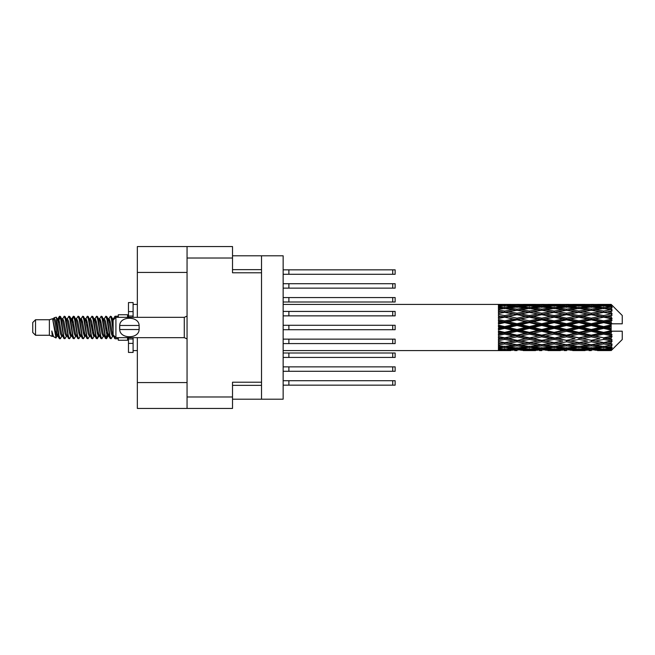 <?xml version="1.0" encoding="UTF-8"?>
<svg xmlns="http://www.w3.org/2000/svg" width="655" height="655" viewBox="0 0 655 655"><rect width="100%" height="100%" fill="white"/><g stroke="black" fill="none" stroke-linecap="round" stroke-linejoin="round"><path stroke-width="0.98" d="M187.052 272.431L137.345 272.431L137.345 246.558L232.517 246.558L232.517 272.799L261.525 272.799L261.525 399.198L232.517 399.198M261.525 382.201L232.517 382.201L232.517 408.442L137.345 408.442L137.345 382.569L187.052 382.569M137.345 272.431L137.345 317.339M137.345 337.661L137.345 382.569M187.052 408.442L187.052 246.558M261.525 399.198L283.148 399.198L283.148 255.802L261.525 255.802L261.525 272.799M232.517 255.802L261.525 255.802M283.148 366.865L395.137 366.865L395.137 371.295L283.148 371.295M288.88 366.865L288.88 371.295M283.148 380.719L395.137 380.719L395.137 385.156L283.148 385.156M288.88 380.719L288.88 385.156M283.148 353.004L395.137 353.004L395.137 357.433L283.148 357.433M288.88 353.004L288.88 357.433M283.148 325.281L395.137 325.281L395.137 329.719L283.148 329.719M288.88 325.281L288.88 329.719M283.148 297.566L395.137 297.566L395.137 301.996L283.148 301.996M288.88 297.566L288.88 301.996M283.148 339.143L395.137 339.143L395.137 343.58L283.148 343.58M288.88 339.143L288.88 343.58M283.148 311.42L395.137 311.42L395.137 315.857L283.148 315.857M288.88 311.42L288.88 315.857M283.148 269.844L395.137 269.844L395.137 274.281L283.148 274.281M288.88 269.844L288.88 274.281M283.148 283.705L395.137 283.705L395.137 288.135L283.148 288.135M288.88 283.705L288.88 288.135M35.526 335.262L35.526 319.738L32.75 322.514L32.75 332.486L35.526 335.262L49.379 335.262L52.269 336.457L52.793 335.909L52.375 336.269L53.53 336.269M35.526 319.738L49.379 319.738L49.379 335.262M118.309 337.661L118.309 340.248L127.553 340.248L127.553 337.661M49.379 319.738L52.596 318.756L55.994 337.996L53.554 336.654L51.819 330.996L52.269 336.457M56.453 331.045L55.847 333.755M55.994 337.996L58.148 333.714M54.062 317.798L56.273 317.184L57.861 327.5L57.861 331.815L55.626 320.352L54.062 317.798L53.104 319.091L53.53 318.731L54.684 321.294L56.993 333.706L57.73 335.909L58.524 335.974M103.187 318.731L104.35 318.731L105.791 316.226L106.945 319.525L110.081 338.488L111.309 338.488L113.012 335.606M105.791 316.226L106.691 316.512L107.518 319.525L109.835 335.475L110.99 338.774M108.386 319.394L110.408 316.226L111.563 319.525L113.135 330.677M113.913 335.663L115.026 338.774L118.309 338.774M57.861 331.815L59.589 338.774L60.497 338.488L62.192 335.606M57.861 327.5L59.015 335.475L60.17 338.774M58.148 321.286L59.589 316.226L60.743 319.525L63.887 338.488L65.115 338.488L66.654 335.909M59.589 316.226L60.497 316.512L61.324 319.525L63.633 335.475L64.788 338.774M61.611 318.731L62.765 318.731L64.215 316.226L65.369 319.525L68.505 338.488L69.733 338.488L71.428 335.606M70.06 335.041L70.519 332.126M64.215 316.226L65.115 316.512L65.942 319.525L68.251 335.475L69.405 338.774M70.47 335.974L70.855 333.714M66.229 318.731L67.383 318.731L68.832 316.226L69.987 319.525L73.123 338.488L74.351 338.488L75.89 335.909M68.832 316.226L69.733 316.512L70.56 319.525L72.877 335.475L74.031 338.774M72.001 321.286L73.45 316.226L74.605 319.525L77.748 338.488L78.977 338.488L80.671 335.606M79.296 335.041L79.754 332.126M73.45 316.226L74.351 316.512L75.186 319.525L77.495 335.475L78.649 338.774M79.713 335.974L80.09 333.714M76.209 319.091L78.068 316.226L79.222 319.525L82.366 338.488L83.594 338.488L85.289 335.606M83.922 335.041L84.38 332.126M78.068 316.226L78.977 316.512L79.804 319.525L82.112 335.475L83.267 338.774M84.331 335.974L84.716 333.714M80.671 319.394L82.694 316.226L83.848 319.525L86.984 338.488L88.212 338.488L89.751 335.909M82.694 316.226L83.594 316.512L84.421 319.525L86.73 335.475L87.885 338.774M84.708 318.731L85.87 318.731L87.311 316.226L88.466 319.525L91.602 338.488L92.83 338.488L94.525 335.606M93.157 335.041L93.616 332.126M87.311 316.226L88.212 316.512L89.039 319.525L91.356 335.475L92.511 338.774M93.567 335.974L93.952 333.714M90.062 319.091L91.929 316.226L93.084 319.525L96.228 338.488L97.456 338.488L98.578 333.714M97.775 335.041L98.234 332.126M91.929 316.226L92.83 316.512L93.665 319.525L95.974 335.475L97.128 338.774M94.525 319.394L96.547 316.226L97.701 319.525L100.845 338.488L102.074 338.488L103.613 335.909M96.547 316.226L97.456 316.512L98.283 319.525L100.592 335.475L101.746 338.774M99.151 319.394L101.173 316.226L102.327 319.525L105.463 338.488L106.691 338.488L107.813 333.714M106.077 338.545L107.477 332.126M101.173 316.226L102.074 316.512L102.901 319.525L105.209 335.475L106.364 338.774M58.483 322.874L59.883 316.455M72.337 322.874L72.803 319.959M81.245 321.286L81.629 319.026M81.58 322.874L82.039 319.959M85.862 321.286L86.247 319.026M86.198 322.874L86.656 319.959M95.106 321.286L95.491 319.026M95.442 322.874L95.9 319.959M99.724 321.286L100.109 319.026M100.059 322.874L100.518 319.959M108.967 321.286L109.344 319.026M109.303 322.874L109.762 319.959M110.408 316.226L111.309 316.512L112.144 319.525L113.135 326.231M607.537 327.5L611.164 326.648L611.164 328.351L607.537 327.5L603.673 327.5L554.155 338.185L517.008 344.71L508.485 343.31L517.008 341.804L525.523 343.31L529.387 342.68L533.252 343.31L541.775 341.804L550.282 343.31L541.775 344.71L517.008 340.534L498.439 343.703L498.439 344.948L504.628 343.965L513.135 345.3L504.628 346.503L498.439 345.644L498.439 346.708L500.764 347.003L498.439 347.289L498.439 348.165L504.628 347.477L513.135 348.403L504.628 349.172L498.439 348.624L498.439 349.295L500.764 349.467L498.439 349.631L498.439 350.081L513.135 350.188L498.439 350.581L510.81 350.581M582.786 327.5L591.293 325.502L599.816 327.5L591.293 329.498L582.786 327.5L578.922 327.5L517.008 340.534L504.628 342.639L498.439 341.517L498.439 342.909L500.764 343.31L504.628 342.68L508.485 343.31L498.439 341.632L498.439 342.909M558.027 327.5L566.526 325.502L575.049 327.5L566.526 329.498L558.027 327.5L554.155 327.5L498.439 339.38M533.252 327.5L541.775 325.502L550.282 327.5L541.775 329.498L533.252 327.5L529.387 327.5L498.439 334.353M508.485 327.5L517.008 325.502L525.523 327.5L517.008 329.498L508.485 327.5L504.628 327.5L498.439 328.892M498.439 350.581L283.148 350.597M510.81 304.419L498.439 304.419L513.135 304.812L498.439 304.919L498.439 305.369L500.764 305.533L498.439 305.697L498.439 306.368L504.628 305.828L513.135 306.597L504.628 307.523L498.439 306.835L498.439 307.711L500.764 307.997L498.439 308.292L498.439 309.356L504.628 308.497L513.135 309.7L504.628 311.035L498.439 310.052L498.439 311.297L500.764 311.69L498.439 312.091L498.439 313.483L504.628 312.361L513.135 313.925L504.628 315.587L498.439 314.367L498.439 315.898L500.764 316.373L498.439 316.856L498.439 318.494L504.628 317.176L513.135 318.993L504.628 320.885L498.439 319.501L498.439 321.228L500.764 321.752L498.439 322.285L498.439 324.069L504.628 322.637L513.135 324.602L504.628 326.591L498.439 325.142L498.439 326.951L500.764 327.5L498.439 328.049L498.439 329.858L504.628 328.409L513.135 330.398L504.628 332.363L498.439 330.931L498.439 332.715L500.764 333.248L498.439 333.772L498.439 335.499L504.628 334.115L513.135 336.007L504.628 337.824L498.439 336.506L498.439 338.144L500.764 338.627L498.439 339.102L498.439 340.633L504.628 339.413L513.135 341.075M611.164 304.411L607.537 304.444L611.164 304.411L612.089 305.328M611.164 304.763L603.673 305.271L595.166 304.812L611.164 304.763L612.089 305.566L611.164 304.518M611.164 305.287L611.164 305.811L607.537 305.533L611.164 305.287L612.089 305.901L611.164 304.853M611.164 306.499L603.673 307.523L595.166 306.597L603.673 305.828L611.164 306.499L612.089 307.072L611.164 305.811M611.164 307.555L611.164 308.464L607.537 307.997L612.089 307.834L611.164 306.704M611.164 309.545L603.673 311.035L595.166 309.7L603.673 308.497L612.089 309.856L611.164 308.464M611.164 311.076L611.164 312.32L607.537 311.69L612.089 310.994L611.164 309.856M611.164 313.729L603.673 315.587L595.166 313.925L603.673 312.361L612.089 313.753L611.164 312.32M611.164 315.636L611.164 317.126L607.537 316.373L612.089 315.202L611.164 314.122M611.164 318.772L611.164 319.222L603.673 320.885L595.166 318.993L603.673 317.176L611.164 318.772L612.089 318.51L611.164 317.126M611.164 320.934L611.164 322.579L607.537 321.752L611.164 320.934L612.089 320.172L611.164 319.222M611.164 324.364L611.164 324.847L603.673 326.591L595.166 324.602L603.673 322.637L611.164 324.364L611.164 323.807L612.065 323.807L611.164 322.579M612.065 323.807L622.25 323.807L622.25 315.489L611.672 304.911M611.164 326.648L611.164 324.847M611.164 330.153L611.164 330.636L603.673 332.363L595.166 330.398L603.673 328.409L611.164 330.153L611.164 328.351M611.672 350.089L622.25 339.511L622.25 331.193L611.164 331.193L611.164 330.636M611.164 332.421L611.164 334.066L607.537 333.248L611.164 332.421L612.065 331.193M611.164 335.778L611.164 336.228L603.673 337.824L595.166 336.007L603.673 334.115L611.164 335.778L612.089 334.828L611.164 334.066M611.164 337.874L611.164 339.364L607.537 338.627L611.164 337.874L612.089 336.49L611.164 336.228M611.164 340.878L603.673 342.639L595.166 341.075L603.673 339.413L611.164 340.878L612.089 339.798L611.164 339.364M611.164 342.68L611.164 343.924L607.537 343.31L611.164 342.68L612.089 341.247L611.164 341.271M611.164 345.144L603.673 346.503L595.166 345.3L603.673 343.965L611.164 345.144L612.089 344.006L611.164 343.924M611.164 346.536L611.164 347.445L607.537 347.003L611.164 346.536L612.089 345.144L611.164 345.455M611.164 348.296L603.673 349.172L595.166 348.403L603.673 347.477L611.164 348.296L612.089 347.166L611.164 347.445M611.164 349.189L611.164 349.713L607.537 349.467L611.164 349.189L612.089 347.928L611.164 348.501M597.491 350.581L603.673 350.597L595.166 350.188L603.673 349.729L611.164 350.147L612.089 349.099L611.164 349.713M611.164 350.147L603.673 350.482M611.164 350.482L607.537 350.556L611.164 350.482L612.089 349.434L611.164 350.237M612.089 349.672L611.164 350.589L612.089 349.672M523.206 350.581L535.577 350.581M517.008 350.597L514.683 350.597M501.419 350.392L500.764 350.556M514.486 349.86L513.135 350.188M507.838 350.392L508.485 350.556M517.008 350.343L517.008 349.279M526.178 350.392L525.523 350.556M529.387 350.597L520.881 350.188L529.387 349.729L537.911 350.188L529.387 350.482M547.957 350.581L560.352 350.581M541.775 350.597L539.45 350.597M517.008 349.999L508.485 349.467L517.008 348.771L525.523 349.467L517.008 349.999M502.721 349.009L500.764 349.467M515.641 347.846L513.135 348.403M504.628 349.729L504.628 348.591M506.544 349.009L508.485 349.467M517.008 348.771L517.008 347.568M527.471 349.009L525.523 349.467M519.538 349.86L520.881 350.188M529.387 349.729L529.387 348.591M539.253 349.86L537.911 350.188M532.597 350.392L533.252 350.556M541.775 350.343L541.775 349.279M550.937 350.392L550.282 350.556M554.155 350.597L545.631 350.188L554.155 349.729L562.67 350.188L554.155 350.482M572.724 350.581L585.103 350.581M566.526 350.597L564.209 350.597M541.775 349.999L533.252 349.467L541.775 348.771L550.282 349.467L541.775 349.999M529.387 349.172L520.881 348.403L529.387 347.477L537.911 348.403L529.387 349.172M517.008 348.002L508.485 347.003L517.008 345.865L525.523 347.003L517.008 348.002M503.777 346.389L500.764 347.003M517.008 345.865L517.008 344.587L513.135 345.3M504.628 347.477L504.628 346.225M505.488 346.389L508.485 347.003M528.528 346.389L525.523 347.003M518.383 347.846L520.881 348.403M529.387 347.477L529.387 346.225M540.408 347.846L537.911 348.403M531.303 349.009L533.252 349.467M541.775 348.771L541.775 347.568M552.231 349.009L550.282 349.467M544.297 349.86L545.631 350.188M554.155 349.729L554.155 348.591M564.012 349.86L562.67 350.188M557.372 350.392L558.027 350.556M566.526 350.343L566.526 349.279M575.704 350.392L575.049 350.556M578.922 350.597L570.399 350.188L578.922 349.729L587.42 350.188L578.922 350.482M603.673 350.597L609.862 350.581M591.293 350.597L588.968 350.597M566.526 349.999L558.027 349.467L566.526 348.771L575.049 349.467L566.526 349.999M554.155 349.172L545.631 348.403L554.155 347.477L562.67 348.403L554.155 349.172M541.775 348.002L533.252 347.003L541.775 345.865L550.282 347.003L541.775 348.002M529.387 346.503L520.881 345.3L529.387 343.965L537.911 345.3L529.387 346.503M504.628 342.639L504.628 343.965M517.008 341.804L517.008 340.534L520.881 341.075L529.387 339.413L537.911 341.075L529.387 342.639L520.881 341.075M517.008 344.587L520.881 345.3M529.387 343.965L529.387 342.639M541.775 345.865L541.775 344.587L537.911 345.3M530.239 346.389L533.252 347.003M553.295 346.389L550.282 347.003M543.142 347.846L545.631 348.403M554.155 347.477L554.155 346.225M565.167 347.846L562.67 348.403M556.07 349.009L558.027 349.467M566.526 348.771L566.526 347.568M577.006 349.009L575.049 349.467M569.048 349.86L570.399 350.188M578.922 349.729L578.922 348.591M588.771 349.86L587.42 350.188M582.131 350.392L582.786 350.556M591.293 350.343L591.293 349.279M600.471 350.392L599.816 350.556M591.293 349.999L582.786 349.467L591.293 348.771L599.816 349.467L591.293 349.999M578.922 349.172L570.399 348.403L578.922 347.477L587.42 348.403L578.922 349.172M566.526 348.002L558.027 347.003L566.526 345.865L575.049 347.003L566.526 348.002M554.155 346.503L545.631 345.3L554.155 343.965L562.67 345.3L554.155 346.503M517.008 340.338L508.485 338.627L517.008 336.842L525.523 338.627L517.008 340.534L504.628 338.185L500.764 338.627M504.628 337.824L508.485 338.627M517.008 336.842L517.008 335.663L513.135 336.007M504.628 339.413L504.628 338.185L498.439 336.94L498.439 338.144M529.387 339.413L529.387 338.185L525.523 338.627M541.775 341.804L541.775 340.534L537.911 341.075M554.155 343.965L554.155 342.68L550.282 343.31L554.155 342.68L558.027 343.31L566.526 341.804L575.049 343.31L566.526 344.71L541.775 340.534L545.631 341.075L554.155 339.413L562.67 341.075L554.155 342.639L545.631 341.075M541.775 344.587L545.631 345.3M566.526 345.865L566.526 344.587L562.67 345.3M555.006 346.389L558.027 347.003M578.062 346.389L575.049 347.003M567.893 347.846L570.399 348.403M578.922 347.477L578.922 346.225M589.926 347.846L587.42 348.403M580.838 349.009L582.786 349.467M591.293 348.771L591.293 347.568M601.765 349.009L599.816 349.467M593.823 349.86L595.166 350.188M603.673 349.729L603.673 348.591M606.882 350.392L607.537 350.556M591.293 348.002L582.786 347.003L591.293 345.865L599.816 347.003L591.293 348.002M578.922 346.503L570.399 345.3L578.922 343.965L587.42 345.3L578.922 346.503M541.775 340.338L533.252 338.627L541.775 336.842L550.282 338.627L541.775 340.534L529.387 338.185L533.252 338.627M529.387 337.824L520.881 336.007L529.387 334.115L537.911 336.007L529.387 338.185L517.008 335.663L520.881 336.007M517.008 335.155L508.485 333.248L517.008 331.291L525.523 333.248L517.008 335.155L517.008 335.663L504.628 333.018L500.764 333.248M504.628 332.363L504.628 333.018L508.485 333.248M517.008 331.291L517.008 330.276L513.135 330.398M504.628 334.115L504.628 333.018L498.439 331.651L498.439 332.715M529.387 334.115L529.387 333.018L525.523 333.248M541.775 336.842L541.775 335.663L537.911 336.007M554.155 339.413L554.155 338.185L550.282 338.627M554.155 342.639L562.67 341.075M566.526 341.804L566.526 340.534L570.399 341.075L578.922 339.413L587.42 341.075L578.922 342.639L570.399 341.075M578.922 343.965L578.922 342.68L575.049 343.31L578.922 342.68L582.786 343.31L591.293 341.804L599.816 343.31L591.293 344.71L554.155 338.185L558.027 338.627L566.526 336.842L575.049 338.627L566.526 340.338L558.027 338.627M566.526 344.587L570.399 345.3M591.293 345.865L591.293 344.587L587.42 345.3M579.773 346.389L582.786 347.003M602.821 346.389L599.816 347.003M592.66 347.846L595.166 348.403M603.673 347.477L603.673 346.225M605.588 349.009L607.537 349.467M554.155 337.824L545.631 336.007L554.155 334.115L562.67 336.007L554.155 338.185L541.775 335.663L545.631 336.007M541.775 335.155L533.252 333.248L541.775 331.291L550.282 333.248L541.775 335.155L541.775 335.663L529.387 333.018L533.252 333.248M529.387 332.363L520.881 330.398L529.387 328.409L537.911 330.398L529.387 332.363L529.387 333.018L517.008 330.276L520.881 330.398M504.628 326.591L504.628 327.5L500.764 327.5M517.008 325.502L517.008 324.724L504.628 327.5L498.439 326.108L498.439 326.951M517.008 323.709L508.485 321.752L517.008 319.845L525.523 321.752L517.008 323.709L517.008 324.724L513.135 324.602M504.628 328.409L504.628 327.5L517.008 330.276L517.008 329.498M529.387 328.409L529.387 327.5L525.523 327.5M541.775 331.291L541.775 330.276L537.911 330.398M554.155 334.115L554.155 333.018L550.282 333.248M566.526 336.842L566.526 335.663L562.67 336.007M566.526 340.338L575.049 338.627M578.922 339.413L578.922 338.185L582.786 338.627L591.293 336.842L599.816 338.627L591.293 340.338L582.786 338.627M578.922 342.639L587.42 341.075M591.293 341.804L591.293 340.534L595.166 341.075M603.673 343.965L603.673 342.68L600.586 343.179L603.673 342.68L607.537 343.31L566.526 335.663L570.399 336.007L578.922 334.115L587.42 336.007L578.922 337.824L570.399 336.007M591.293 344.587L595.166 345.3M604.532 346.389L607.537 347.003M566.526 335.155L558.027 333.248L566.526 331.291L575.049 333.248L566.526 335.155L566.526 335.663L554.155 333.018L558.027 333.248M554.155 332.363L545.631 330.398L554.155 328.409L562.67 330.398L554.155 332.363L554.155 333.018L541.775 330.276L545.631 330.398M529.387 326.591L520.881 324.602L529.387 322.637L537.911 324.602L529.387 326.591L529.387 327.5L517.008 324.724L520.881 324.602M504.628 320.885L504.628 321.982L498.439 323.349M517.008 319.845L517.008 319.337L504.628 321.982L500.764 321.752M517.008 318.158L508.485 316.373L517.008 314.662L525.523 316.373L517.008 318.158L517.008 319.337L513.135 318.993M504.628 322.637L504.628 321.982L508.485 321.752M529.387 322.637L529.387 321.982L517.008 324.724L498.439 320.647L498.439 321.228M529.387 320.885L520.881 318.993L529.387 317.176L537.911 318.993L529.387 320.885L529.387 321.982L525.523 321.752M541.775 325.502L541.775 324.724L529.387 327.5L541.775 330.276L541.775 329.498M541.775 323.709L533.252 321.752L541.775 319.845L550.282 321.752L541.775 323.709L541.775 324.724L537.911 324.602M554.155 328.409L554.155 327.5L550.282 327.5M566.526 331.291L566.526 330.276L562.67 330.398M578.922 334.115L578.922 333.018L575.049 333.248M578.922 337.824L591.293 335.663L587.42 336.007M591.293 336.842L591.293 335.663L595.166 336.007M591.293 340.338L599.816 338.627M603.673 339.413L603.673 338.185L607.537 338.627M603.673 342.639L612.089 341.247M591.293 335.155L582.786 333.248L591.293 331.291L599.816 333.248L591.293 335.155L591.293 335.663L578.922 333.018L582.786 333.248M578.922 332.363L570.399 330.398L578.922 328.409L587.42 330.398L578.922 332.363L578.922 333.018L566.526 330.276L570.399 330.398M554.155 326.591L545.631 324.602L554.155 322.637L562.67 324.602L554.155 326.591L554.155 327.5L541.775 324.724L545.631 324.602M504.628 315.587L504.628 316.815L498.439 318.06M517.008 314.662L504.628 316.815L500.764 316.373M517.008 313.196L508.485 311.69L517.008 310.29L525.523 311.69L517.008 313.196L517.008 314.465L513.135 313.925M504.628 317.176L508.485 316.373M529.387 317.176L517.008 319.337L520.881 318.993M529.387 315.587L520.881 313.925L529.387 312.361L537.911 313.925L529.387 315.587L529.387 316.815L525.523 316.373M541.775 319.845L541.775 319.337L529.387 321.982L533.252 321.752M541.775 318.158L533.252 316.373L541.775 314.662L550.282 316.373L541.775 318.158L541.775 319.337L537.911 318.993M554.155 322.637L554.155 321.982L541.775 324.724L498.439 315.898M554.155 320.885L545.631 318.993L554.155 317.176L562.67 318.993L554.155 320.885L554.155 321.982L550.282 321.752M566.526 325.502L566.526 324.724L554.155 327.5L566.526 330.276L566.526 329.498M566.526 323.709L558.027 321.752L566.526 319.845L575.049 321.752L566.526 323.709L566.526 324.724L562.67 324.602M578.922 328.409L578.922 327.5L575.049 327.5M591.293 331.291L591.293 330.276L587.42 330.398M603.673 334.115L603.673 333.018L591.293 335.663L603.673 337.824M603.673 332.363L603.673 333.018L599.816 333.248M612.089 336.49L603.673 338.185L612.089 339.798M578.922 326.591L570.399 324.602L578.922 322.637L587.42 324.602L578.922 326.591L578.922 327.5L566.526 324.724L570.399 324.602M504.628 311.035L504.628 312.32L498.439 313.368M529.387 312.361L517.008 314.465L500.764 311.69L504.628 312.32L508.485 311.69L504.628 312.361M517.008 309.135L508.485 307.997L517.008 306.998L525.523 307.997L517.008 309.135L517.008 310.413L513.135 309.7M541.775 314.662L525.523 311.69L529.387 312.32L541.775 310.29L550.282 311.69L541.775 313.196L533.252 311.69L529.387 312.32L529.387 311.035L520.881 309.7L529.387 308.497L537.911 309.7L529.387 311.035M541.775 313.196L541.775 314.465L529.387 316.815L517.008 314.465L520.881 313.925M554.155 312.361L562.67 313.925L554.155 315.587L545.631 313.925L554.155 312.32L541.775 314.465L537.911 313.925M554.155 317.176L541.775 319.337L529.387 316.815L533.252 316.373M554.155 315.587L554.155 316.815L550.282 316.373M566.526 319.845L566.526 319.337L554.155 321.982L541.775 319.337L545.631 318.993M566.526 318.158L558.027 316.373L566.526 314.662L575.049 316.373L566.526 318.158L566.526 319.337L562.67 318.993M578.922 322.637L578.922 321.982L566.526 324.724L554.155 321.982L558.027 321.752M578.922 320.885L570.399 318.993L578.922 317.176L587.42 318.993L578.922 320.885L578.922 321.982L575.049 321.752M591.293 325.502L591.293 324.724L578.922 327.5L591.293 330.276L595.166 330.398M591.293 323.709L582.786 321.752L591.293 319.845L599.816 321.752L591.293 323.709L591.293 324.724L587.42 324.602M591.293 329.498L591.293 330.276L603.673 333.018L607.537 333.248M603.673 328.409L603.673 327.5L599.816 327.5M611.942 331.193L603.673 333.018L612.089 334.828M503.777 308.611L500.764 307.997M504.628 307.523L504.628 308.775M515.641 307.154L513.135 306.597M505.488 308.611L508.485 307.997M528.528 308.611L525.523 307.997M517.008 310.413L520.881 309.7M541.775 309.135L533.252 307.997L541.775 306.998L550.282 307.997L541.775 309.135L541.775 310.413L537.911 309.7M566.526 314.662L550.282 311.69L554.155 312.32L566.526 310.29L575.049 311.69L566.526 313.196L558.027 311.69L554.155 312.32L554.155 311.035L545.631 309.7L554.155 308.497L562.67 309.7L554.155 311.035M566.526 313.196L566.526 314.465L554.155 316.815L541.775 314.465L545.631 313.925M578.922 312.361L587.42 313.925L578.922 315.587L570.399 313.925L578.922 312.32L566.526 314.465L562.67 313.925M578.922 317.176L566.526 319.337L554.155 316.815L558.027 316.373M578.922 315.587L578.922 316.815L575.049 316.373M591.293 319.845L591.293 319.337L578.922 321.982L566.526 319.337L570.399 318.993M591.293 318.158L582.786 316.373L591.293 314.662L599.816 316.373L591.293 318.158L591.293 319.337L587.42 318.993M603.673 322.637L603.673 321.982L591.293 324.724L578.922 321.982L582.786 321.752M603.673 320.885L603.673 321.982L599.816 321.752M603.673 326.591L603.673 327.5L591.293 324.724L595.166 324.602M611.164 325.813L603.673 327.5L611.164 329.187M529.387 307.523L520.881 306.597L529.387 305.828L537.911 306.597L529.387 307.523L529.387 308.775M517.008 306.229L508.485 305.533L517.008 305.001L525.523 305.533L517.008 306.229L517.008 307.432M502.712 305.983L500.764 305.533M504.628 305.271L504.628 306.409M514.486 305.14L513.135 304.812M506.544 305.991L508.485 305.533M527.471 305.991L525.523 305.533M518.383 307.154L520.881 306.597M540.408 307.154L537.911 306.597M530.239 308.611L533.252 307.997M553.295 308.611L550.282 307.997M541.775 310.413L545.631 309.7M566.526 309.135L558.027 307.997L566.526 306.998L575.049 307.997L566.526 309.135L566.526 310.413L562.67 309.7M591.293 314.662L575.049 311.69L578.922 312.32L591.293 310.29L599.816 311.69L591.293 313.196L582.786 311.69L578.922 312.32L578.922 311.035L570.399 309.7L578.922 308.497L587.42 309.7L578.922 311.035M591.293 313.196L591.293 314.465L578.922 316.815L566.526 314.465L570.399 313.925M603.673 312.361L591.293 314.465L587.42 313.925M603.673 317.176L591.293 319.337L578.922 316.815L582.786 316.373M603.673 315.587L603.673 316.815L599.816 316.373M612.089 320.172L603.673 321.982L591.293 319.337L595.166 318.993M611.942 323.807L603.673 321.982L607.537 321.752M554.155 307.523L545.631 306.597L554.155 305.828L562.67 306.597L554.155 307.523L554.155 308.775M541.775 306.229L533.252 305.533L541.775 305.001L550.282 305.533L541.775 306.229L541.775 307.432M529.387 305.271L520.881 304.812L537.911 304.812L529.387 305.271L529.387 306.409M517.008 304.657L508.485 304.444L525.523 304.444L517.008 304.657L517.008 305.721M517.008 304.403L519.341 304.403M501.419 304.608L500.764 304.444M507.838 304.608L508.485 304.444M526.178 304.608L525.523 304.444M519.538 305.14L520.881 304.812M539.253 305.14L537.911 304.812M531.303 305.991L533.252 305.533M552.231 305.991L550.282 305.533M543.142 307.154L545.631 306.597M565.167 307.154L562.67 306.597M555.006 308.611L558.027 307.997M578.062 308.611L575.049 307.997M566.526 310.413L570.399 309.7M591.293 309.135L582.786 307.997L591.293 306.998L599.816 307.997L591.293 309.135L591.293 310.413L587.42 309.7M612.089 313.753L599.816 311.69L603.673 312.32L606.767 311.821L603.673 312.32L603.673 311.035M612.089 315.202L603.673 316.815L591.293 314.465L595.166 313.925M612.089 318.51L603.673 316.815L607.537 316.373M578.922 307.523L570.399 306.597L578.922 305.828L587.42 306.597L578.922 307.523L578.922 308.775M566.526 306.229L558.027 305.533L566.526 305.001L575.049 305.533L566.526 306.229L566.526 307.432M554.155 305.271L545.631 304.812L562.67 304.812L554.155 305.271L554.155 306.409M541.775 304.657L533.252 304.444L550.282 304.444L541.775 304.657L541.775 305.721M541.775 304.403L544.1 304.403M535.577 304.419L523.206 304.419M532.597 304.608L533.252 304.444M550.937 304.608L550.282 304.444M544.297 305.14L545.631 304.812M564.012 305.14L562.67 304.812M556.07 305.991L558.027 305.533M577.006 305.991L575.049 305.533M567.893 307.154L570.399 306.597M589.926 307.154L587.42 306.597M579.773 308.611L582.786 307.997M602.821 308.611L599.816 307.997M591.293 310.413L595.166 309.7M591.293 306.229L582.786 305.533L591.293 305.001L599.816 305.533L591.293 306.229L591.293 307.432M578.922 305.271L570.399 304.812L587.42 304.812L578.922 305.271L578.922 306.409M566.526 304.657L558.027 304.444L575.049 304.444L566.526 304.657L566.526 305.721M566.526 304.403L568.851 304.403M560.352 304.419L547.957 304.419M557.372 304.608L558.027 304.444M575.704 304.608L575.049 304.444M569.048 305.14L570.399 304.812M588.771 305.14L587.42 304.812M580.838 305.991L582.786 305.533M601.765 305.991L599.816 305.533M592.66 307.154L595.166 306.597M603.673 307.523L603.673 308.775M604.532 308.611L607.537 307.997M591.293 304.657L582.786 304.444L599.816 304.444L591.293 304.657L591.293 305.721M591.293 304.403L593.618 304.403M585.103 304.419L572.724 304.419M582.131 304.608L582.786 304.444M600.471 304.608L599.816 304.444M593.823 305.14L595.166 304.812M603.673 305.271L603.673 306.409M605.588 305.991L607.537 305.533M609.862 304.419L597.491 304.419M606.882 304.608L607.537 304.444M113.168 319.091L115.026 316.226L115.739 317.503M118.309 317.339L118.309 314.752L127.553 314.752L127.553 317.339M51.819 335.663L52.375 336.269M56.764 318.846L57.411 319.091L58.148 321.294L60.456 333.706L61.611 336.269L62.029 335.909M65.115 316.512L67.383 321.294L69.7 333.706L70.855 336.269L71.272 335.909M73.163 327.5L73.737 324.143M74.351 316.512L76.627 321.294L78.936 333.706L80.09 336.269L81.245 336.269M83.594 316.512L85.87 321.294L88.179 333.706L89.334 336.269L90.488 336.269M91.643 327.5L92.216 324.143M92.83 316.512L95.106 321.294L97.415 333.706L98.569 336.269L99.151 335.606M102.074 316.512L104.35 321.294L106.659 333.706L107.813 336.269L108.967 333.714M111.309 316.512L113.241 320.008M51.819 330.996L53.554 336.654M57.566 319.394L58.148 318.731L59.302 321.294L61.611 333.706L63.887 338.488M67.383 318.731L68.546 321.294L70.855 333.706L73.123 338.488M75.472 318.731L76.627 318.731L77.781 321.294L80.09 333.706L82.366 338.488M85.87 318.731L87.025 321.294L89.334 333.706L91.602 338.488M92.216 330.857L92.797 327.5M94.688 319.091L95.106 318.731L96.26 321.294L98.569 333.706L100.845 338.488M104.35 318.731L105.504 321.294L107.813 333.706L110.081 338.488M112.431 318.731L114.06 319.181M52.596 318.756L55.839 333.706L56.993 336.269L57.411 335.909M60.497 316.512L62.765 321.294L65.074 333.706L66.229 336.269L67.383 336.269M70.855 321.286L72.009 318.731L70.855 318.731L72.009 321.294L74.318 333.706L75.472 336.269L76.627 336.269M78.977 316.512L81.245 321.294L83.553 333.706L84.708 336.269L85.134 335.909M87.025 327.5L87.598 324.143M88.212 316.512L90.488 321.294L92.797 333.706L93.952 336.269L94.369 335.909M97.456 316.512L99.724 321.294L102.033 333.706L103.187 336.269L104.35 336.269M108.55 319.091L108.967 318.731L107.813 318.731L108.967 321.294L111.276 333.706L112.431 336.269L112.848 335.909M62.765 318.731L63.92 321.294L66.229 333.706L68.505 338.488M72.009 318.731L73.163 321.294L75.472 333.706L77.748 338.488M80.827 319.091L81.245 318.731L82.399 321.294L84.708 333.706L86.984 338.488M89.334 318.731L90.488 318.731L91.643 321.294L93.952 333.706L96.228 338.488M98.569 318.731L99.724 318.731L100.878 321.294L103.187 333.706L105.463 338.488M106.077 330.857L106.659 327.5M108.967 318.731L110.122 321.294L112.431 333.706L114.707 338.488M498.439 304.919L498.439 306.024M498.439 306.835L498.439 308.071M498.439 310.052L498.439 311.338M498.439 314.367L498.439 315.62M498.439 319.501L498.439 320.647M498.439 325.142L498.439 326.108M498.439 330.931L498.439 331.651M498.439 336.506L498.439 336.94M498.439 345.644L498.439 346.708M498.439 348.624L498.439 349.295M498.439 349.5L498.439 350.515M133.096 317.339L133.096 311.6L128.478 311.6L128.478 302.553L133.096 302.553L133.096 316.046L128.478 316.046L128.478 317.339M128.478 337.661L128.478 352.447L133.096 352.447L133.096 343.4L128.478 343.4M128.478 338.954L133.096 338.954L133.096 343.4L133.096 337.661M128.478 311.6L128.478 316.046M115.91 317.339L113.135 320.107L113.135 334.893L115.91 337.661L115.91 317.339L184.284 317.339L187.052 316.087M119.628 326.567L119.726 325.469C119.816 315.866 139.024 315.841 139.106 325.469L139.163 326.01M119.603 327.5L119.726 329.531L119.726 325.469L139.106 325.469L139.106 329.531C139.032 339.143 119.799 339.151 119.726 329.531L139.106 329.531L139.228 327.5M187.052 396.987L232.517 396.987M232.517 258.013L187.052 258.013M232.517 385.345L261.525 385.345M261.525 269.655L232.517 269.655M392.73 366.865L392.73 371.295M392.73 380.719L392.73 385.156M392.73 353.004L392.73 357.433M392.73 325.281L392.73 329.719M392.73 297.566L392.73 301.996M392.73 339.143L392.73 343.58M392.73 311.42L392.73 315.857M392.73 269.844L392.73 274.281M392.73 283.705L392.73 288.135M187.052 338.913L184.284 337.661L184.284 317.339M502.311 350.597L506.945 350.597M283.148 304.403L498.439 304.403M502.311 304.403L506.945 304.403M527.062 350.597L531.713 350.597M551.821 350.597L556.48 350.597M576.596 350.597L581.247 350.597M601.356 350.597L605.998 350.597M527.062 304.403L531.713 304.403M551.821 304.403L556.48 304.403M576.596 304.403L581.247 304.403M601.356 304.403L605.998 304.403M115.026 316.226L118.309 316.226M56.273 317.184L57.411 319.091M97.456 338.488L98.995 335.909M106.691 338.488L108.231 335.909M56.993 318.731L58.148 318.731M61.611 336.269L62.765 336.269M70.855 336.269L72.009 336.269M93.952 318.731L95.106 318.731M98.569 336.269L99.724 336.269M107.813 336.269L108.967 336.269M57.73 319.091L59.269 316.512M69.733 316.512L71.272 319.091M106.691 316.512L108.231 319.091M52.375 318.731L53.53 318.731M56.993 336.269L58.148 336.269M80.09 318.731L81.245 318.731M84.708 336.269L85.87 336.269M93.952 336.269L95.106 336.269M112.431 336.269L113.585 336.269M57.73 335.909L59.269 338.488M71.583 319.091L73.123 316.512M133.096 350.597L137.345 350.597M133.096 304.403L137.345 304.403M184.284 337.661L115.91 337.661"/></g></svg>
